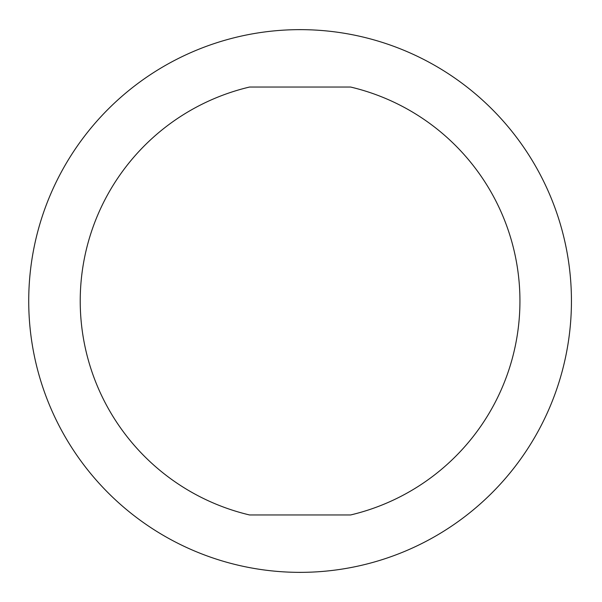 <?xml version="1.0" encoding="UTF-8"?>
<svg xmlns="http://www.w3.org/2000/svg" width="602" height="602" viewBox="0 0 602 602"><rect width="100%" height="100%" fill="white"/><g stroke="black" fill="none" stroke-linecap="round" stroke-linejoin="round"><path stroke-width="0.45" stroke-dasharray="3.01 2.26" d="M350.62 514.958A219.843 219.843 0 0 0 350.62 87.042L249.544 87.042A219.843 219.843 0 0 0 249.544 514.958L350.62 514.958M571.441 301A271.359 271.359 0 0 1 164.406 536.006A271.359 271.359 0 0 1 164.406 65.994A271.359 271.359 0 0 1 571.441 301"/><path stroke-width="0.9" d="M350.62 87.042A219.843 219.843 0 0 1 350.62 514.958L249.544 514.958A219.843 219.843 0 0 1 249.544 87.042L350.62 87.042M571.441 301A271.359 271.359 0 0 1 164.406 536.006A271.359 271.359 0 0 1 164.406 65.994A271.359 271.359 0 0 1 571.441 301"/></g></svg>
